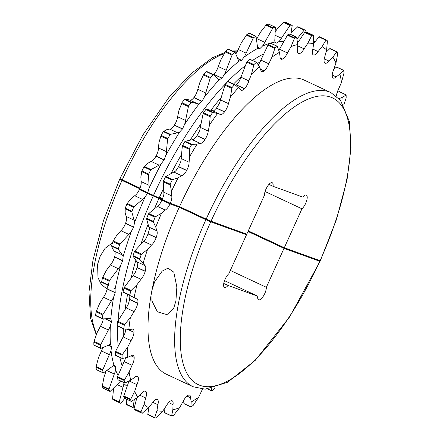 <?xml version="1.0" encoding="UTF-8"?>
<svg xmlns="http://www.w3.org/2000/svg" width="440" height="440" viewBox="0 0 440 440"><rect width="100%" height="100%" fill="white"/><g stroke="black" fill="none" stroke-linecap="round" stroke-linejoin="round"><path stroke-width="0.66" d="M159.517 197.747L162.316 199.249M214.973 387.629L214.291 388.641A208.395 76.038 -64.9 0 1 211.943 390.781L211.327 388.514M224.521 280.649L257.763 296.214L228.063 285.461A8.08 2.948 -64.9 0 1 224.494 287.463A8.08 2.948 -64.9 0 1 224.246 281.468A8.08 2.948 -64.9 0 1 228.839 273.73L246.51 234.779L210.749 221.837A158.318 57.767 115.1 0 0 200.03 385.374A158.318 57.767 115.1 0 0 319.776 261.3L284.014 248.358L266.349 287.309A8.08 2.948 -64.9 0 1 264.787 293.491A8.08 2.948 -64.9 0 1 258.582 299.8A8.08 2.948 -64.9 0 1 257.763 296.214M137.852 187.105L139.986 188.205M107.074 289.108L101.25 284.361L98.005 277.723L97.581 264.346L100.194 256.228L105.078 248.32L112.497 242.825M175.901 301.02L173.723 308.176L167.563 314.831L157.377 311.779L151.932 300.916L152.064 289.861L154.677 281.743L162.162 271.128L167.976 268.175L173.789 272.14L176.853 287.023L175.901 301.02M202.439 389.12A8.564 3.124 115.1 0 0 202.252 389.521A8.564 3.124 115.1 0 0 201.812 390.55L198.66 397.227A200.321 73.09 -64.9 0 1 191.158 402.028L190.57 397.755A8.564 3.124 115.1 0 0 189.596 395.153A8.564 3.124 115.1 0 0 188.106 395.296A189.216 69.041 -64.9 0 1 188.023 395.334A8.564 3.124 115.1 0 0 183.167 401.379L179.608 407.688A200.321 73.09 -64.9 0 1 172.843 409.871L173.03 404.646A8.564 3.124 115.1 0 0 172.172 400.785A8.564 3.124 115.1 0 0 171.43 400.692A189.216 69.041 -64.9 0 1 171.358 400.697A8.564 3.124 115.1 0 0 166.529 405.51L162.696 411.213A200.321 73.09 -64.9 0 1 156.926 410.691L157.883 404.723A8.564 3.124 115.1 0 0 157.311 399.454A8.564 3.124 115.1 0 0 157.212 399.416A189.216 69.041 -64.9 0 1 157.157 399.394A8.564 3.124 115.1 0 0 152.531 402.787L148.572 407.666A200.321 73.09 -64.9 0 1 144.023 404.454L145.717 397.975A8.564 3.124 115.1 0 0 145.998 391.518A189.216 69.041 -64.9 0 1 145.954 391.468A8.564 3.124 115.1 0 0 145.541 391.149A8.564 3.124 115.1 0 0 141.719 393.316L137.786 397.183A200.321 73.09 -64.9 0 1 134.629 391.408L136.989 384.665A8.564 3.124 115.1 0 0 138.215 377.306A189.216 69.041 -64.9 0 1 138.188 377.229A8.564 3.124 115.1 0 0 137.423 376.266A8.564 3.124 115.1 0 0 134.503 377.459L130.746 380.166A200.321 73.09 -64.9 0 1 129.107 372.048L132.044 365.299A8.564 3.124 115.1 0 0 134.162 357.324A189.216 69.041 -64.9 0 1 134.151 357.225A8.564 3.124 115.1 0 0 133.204 355.355A8.564 3.124 115.1 0 0 131.159 355.828L127.727 357.269A200.321 73.09 -64.9 0 1 127.661 347.122L131.06 340.626A8.564 3.124 115.1 0 0 133.996 332.343A189.216 69.041 -64.9 0 1 134.002 332.222A8.564 3.124 115.1 0 0 133.05 329.219A8.564 3.124 115.1 0 0 131.813 329.252L128.838 329.368A200.321 73.09 -64.9 0 1 130.356 317.587L134.09 311.591A8.564 3.124 115.1 0 0 137.726 303.32A189.216 69.041 -64.9 0 1 137.748 303.177A8.564 3.124 115.1 0 0 136.967 298.865A8.564 3.124 115.1 0 0 136.45 298.755L134.041 297.545A200.321 73.09 -64.9 0 1 137.082 284.576L141.004 279.312A8.564 3.124 115.1 0 0 145.2 271.37A189.216 69.041 -64.9 0 1 145.244 271.216A8.564 3.124 115.1 0 0 144.887 265.502L143.138 263.016A200.321 73.09 -64.9 0 1 147.582 249.359L151.547 245.036A8.564 3.124 115.1 0 0 156.145 237.721A189.216 69.041 -64.9 0 1 156.2 237.562A8.564 3.124 115.1 0 0 156.799 230.78L155.777 227.112A200.321 73.09 -64.9 0 1 161.458 213.29L165.308 210.067A8.564 3.124 115.1 0 0 170.022 203.896L179.251 207.235A162.415 59.263 -64.9 0 0 166.436 374.253L193.072 386.727A162.415 59.263 -64.9 0 1 205.893 219.709L179.251 207.235M108.334 284.972L101.602 281.82L101.602 282.26L108.394 285.439A0.808 0.297 -64.9 0 1 108.334 284.972A208.395 76.038 -64.9 0 1 109.23 281.138A0.808 0.297 -64.9 0 1 109.571 280.418L102.779 277.239L106.458 270.237L110.385 264.974A8.564 3.124 115.1 0 0 114.576 257.031A189.216 69.041 -64.9 0 1 114.62 256.878A8.564 3.124 115.1 0 0 114.263 251.163L122.199 254.876L118.305 249.337A0.808 0.297 -64.9 0 1 118.327 248.771A208.395 76.038 -64.9 0 1 119.642 244.734A0.808 0.297 -64.9 0 1 120.021 244.052L113.229 240.873L116.958 235.021L120.923 230.692A8.564 3.124 115.1 0 0 125.521 223.377A189.216 69.041 -64.9 0 1 125.576 223.223A8.564 3.124 115.1 0 0 126.176 216.441L134.107 220.154L131.835 211.981A0.808 0.297 -64.9 0 1 131.945 211.332A208.395 76.038 -64.9 0 1 133.623 207.246A0.808 0.297 -64.9 0 1 134.035 206.63L127.243 203.451L130.834 198.952L134.684 195.723A8.564 3.124 115.1 0 0 139.398 189.552L146.382 192.082M114.064 387.569L113.399 390.115L112.552 399.141A208.395 76.038 -64.9 0 0 113.9 400.092L114.224 399.856M106.161 370.904L104.005 377.069L102.256 386.513A208.395 76.038 -64.9 0 0 103.191 388.223L103.472 388.124M102.828 347.567A8.564 3.124 115.1 0 1 101.42 350.955L98.483 357.709L95.942 367.235A208.395 76.038 -64.9 0 0 96.426 369.633L96.651 369.683M103.279 318.857A8.564 3.124 115.1 0 1 100.441 326.282L97.037 332.783L93.847 342.045A208.395 76.038 -64.9 0 0 93.868 345.043L100.601 348.194A208.395 76.038 -64.9 0 1 100.584 345.197A0.808 0.297 -64.9 0 1 100.793 344.487L108.372 330A8.564 3.124 -64.9 0 0 110.358 325.859L111.463 321.794A189.216 69.041 115.1 0 1 111.474 321.668L110.814 318.962A190.63 69.553 -64.9 0 1 113.63 297.061A8.564 3.124 -64.9 0 1 111.397 300.966L103.466 297.253L99.732 303.248L96.063 311.905A208.395 76.038 -64.9 0 0 95.618 315.392L102.35 318.543A208.395 76.038 -64.9 0 1 102.795 315.062A0.808 0.297 -64.9 0 1 103.076 314.331L111.397 300.966M103.466 297.253A8.564 3.124 115.1 0 0 107.102 288.981A189.216 69.041 -64.9 0 1 107.124 288.838A8.564 3.124 115.1 0 0 106.755 284.845M118.327 248.771L111.595 245.619L112.514 248.677L114.263 251.163M131.945 211.332L125.213 208.181L125.153 212.773L126.176 216.441M155.777 227.112L153.384 222.068L153.434 221.397A208.395 76.038 -64.9 0 1 155.111 217.311L155.579 216.722L148.791 213.543L157.371 206.349A8.564 3.124 115.1 0 0 159.814 203.995L161.931 200.107L158.901 198.539L147.488 193.341L145.062 197.082A8.564 3.124 -64.9 0 1 142.615 199.441L134.684 195.723M143.138 263.016L139.849 259.43L139.816 258.836A208.395 76.038 -64.9 0 1 141.13 254.799L141.57 254.144L134.778 250.965L143.611 241.318A8.564 3.124 115.1 0 0 146.08 238.321L148.049 233.931A189.216 69.041 -64.9 0 1 148.11 233.772L149.264 229.68A8.564 3.124 115.1 0 0 148.863 227.062L156.799 230.78M134.041 297.545L129.938 295.526L129.822 295.036A208.395 76.038 -64.9 0 1 130.719 291.203L131.114 290.51L124.322 287.331L133.072 275.6A8.564 3.124 115.1 0 0 135.465 272.079L137.109 267.581A189.216 69.041 -64.9 0 1 137.154 267.427L137.819 263.709A8.564 3.124 115.1 0 0 136.956 261.789L144.887 265.502M128.838 329.368L124.036 328.983L123.838 328.609A208.395 76.038 -64.9 0 1 124.284 325.122L124.625 324.423L117.832 321.244L126.154 307.879A8.564 3.124 115.1 0 0 128.387 303.974L129.63 299.53A189.216 69.041 -64.9 0 1 129.657 299.387L129.822 296.186A8.564 3.124 115.1 0 0 129.448 295.471M127.727 357.269L122.364 358.501L122.089 358.259A208.395 76.038 -64.9 0 1 122.073 355.256L122.337 354.574L115.55 351.395L123.129 336.908A8.564 3.124 115.1 0 0 125.109 332.767L125.857 329.131M161.97 200.101L170.022 203.896M123.888 382.58L123.855 383.455A8.564 3.124 -64.9 0 1 123.024 387.349L117.106 384.577M100.601 348.194A0.808 0.297 -64.9 0 0 100.694 348.414A0.808 0.297 -64.9 0 0 100.815 348.409L108.466 345.202A8.564 3.124 -64.9 0 1 110.473 344.713L111.617 346.671A189.216 69.041 115.1 0 0 111.628 346.775L111.012 350.455A8.564 3.124 -64.9 0 1 109.351 354.673L102.806 369.721A0.808 0.297 -64.9 0 0 102.674 370.387A208.395 76.038 -64.9 0 0 103.158 372.785A0.808 0.297 -64.9 0 0 103.241 372.911A0.808 0.297 -64.9 0 0 103.444 372.861L111.809 366.834A8.564 3.124 -64.9 0 1 114.059 365.536L114.785 365.668L115.654 366.68A189.216 69.041 115.1 0 0 115.682 366.757L115.566 369.903A8.564 3.124 -64.9 0 1 114.301 374.039L106.733 370.491M110.358 325.859A190.63 69.553 -64.9 0 0 110.473 344.713L110.517 344.729M113.762 288.129A8.564 3.124 -64.9 0 1 114.274 288.239A8.564 3.124 -64.9 0 1 115.066 289.278L115.22 292.627A189.216 69.041 115.1 0 0 115.192 292.77L113.63 297.061M122.199 254.876A8.564 3.124 -64.9 0 1 123.063 256.795L122.711 260.667A189.216 69.041 115.1 0 0 122.672 260.821L120.714 265.172A8.564 3.124 -64.9 0 1 118.316 268.692L110.385 264.974M134.107 220.154A8.564 3.124 -64.9 0 1 134.508 222.772L133.672 227.013A189.216 69.041 115.1 0 0 133.612 227.172L131.324 231.413A8.564 3.124 -64.9 0 1 128.859 234.41L120.923 230.692M314.474 258.671L320.05 261.377L289.745 316.762L255.382 360.223L227.573 382.261L205.2 389.186L193.072 386.727M139.761 188.744L121.99 180.417A162.415 59.263 115.1 0 0 96.624 333.944M125.526 181.33L119.669 179.24L103.493 220.578L92.95 260.271L88.974 292.089L90.558 318.307L96.288 334.879M205.893 219.709L210.749 221.837M119.95 179.311L121.99 180.417M284.014 248.358L248.001 231.49M266.349 287.309L230.335 270.44M239.8 231.638L246.51 234.779M147.488 193.341L139.398 189.552M102.35 318.543A0.808 0.297 -64.9 0 0 102.432 318.879A0.808 0.297 -64.9 0 0 102.487 318.89L109.126 318.626A8.564 3.124 -64.9 0 1 110.363 318.593A8.564 3.124 -64.9 0 1 110.814 318.962M100.441 326.282L108.372 330M101.42 350.955L109.351 354.673M114.301 374.039L109.043 389.07A0.808 0.297 -64.9 0 0 108.988 389.67A208.395 76.038 -64.9 0 0 109.923 391.375A0.808 0.297 -64.9 0 0 109.978 391.43A0.808 0.297 -64.9 0 0 110.264 391.309L119.031 382.69A8.564 3.124 -64.9 0 1 120.681 381.079M101.602 281.82A208.395 76.038 -64.9 0 1 102.498 277.987L102.779 277.239M111.595 245.619A208.395 76.038 -64.9 0 1 112.91 241.582L113.229 240.873M125.213 208.181A208.395 76.038 -64.9 0 1 126.891 204.094L127.243 203.451M124.801 398.37L121.017 403.035A0.808 0.297 -64.9 0 1 120.648 403.249A0.808 0.297 -64.9 0 1 120.632 403.243A208.395 76.038 -64.9 0 1 119.29 402.292A0.808 0.297 -64.9 0 1 119.257 401.792L123.024 387.349M134.222 407.886A208.395 76.038 -64.9 0 1 133.172 407.781A0.808 0.297 -64.9 0 1 133.138 407.77A0.808 0.297 -64.9 0 1 133.062 407.396L134.305 399.636M137.786 397.183L131.412 401.44L124.68 398.283A0.808 0.297 115.1 0 0 124.735 398.338A0.808 0.297 115.1 0 0 124.812 398.349M124.68 398.283A208.395 76.038 -64.9 0 1 123.745 396.577A0.808 0.297 115.1 0 1 123.8 395.984L129.041 380.991M136.846 397.843L134.013 408.705A0.808 0.297 115.1 0 0 134.041 409.206A208.395 76.038 -64.9 0 0 135.388 410.152A0.808 0.297 115.1 0 0 135.405 410.163A0.808 0.297 115.1 0 0 135.416 410.168L142.137 413.314M130.746 380.166L124.988 382.954L117.915 379.698A0.808 0.297 115.1 0 0 117.997 379.825A0.808 0.297 115.1 0 0 118.146 379.803M117.915 379.698A208.395 76.038 -64.9 0 1 117.431 377.295A0.808 0.297 115.1 0 1 117.563 376.635L124.108 361.581A8.564 3.124 115.1 0 0 125.659 357.742M115.55 351.395A0.808 0.297 115.1 0 0 115.335 352.105A208.395 76.038 -64.9 0 0 115.357 355.108A0.808 0.297 115.1 0 0 115.451 355.327A0.808 0.297 115.1 0 0 115.572 355.322M117.832 321.244A0.808 0.297 115.1 0 0 117.552 321.97A208.395 76.038 -64.9 0 0 117.106 325.452A0.808 0.297 115.1 0 0 117.189 325.793A0.808 0.297 115.1 0 0 117.243 325.798L123.904 328.922M129.822 295.036L123.09 291.885A0.808 0.297 115.1 0 0 123.151 292.347L136.45 298.755M123.09 291.885A208.395 76.038 -64.9 0 1 123.987 288.046A0.808 0.297 115.1 0 1 124.322 287.331M139.816 258.836L133.084 255.684A0.808 0.297 115.1 0 0 133.056 256.251L136.956 261.789M133.084 255.684A208.395 76.038 -64.9 0 1 134.398 251.647A0.808 0.297 115.1 0 1 134.778 250.965M153.434 221.397L146.702 218.246A0.808 0.297 115.1 0 0 146.591 218.889L148.863 227.062M146.702 218.246A208.395 76.038 -64.9 0 1 148.379 214.159A0.808 0.297 115.1 0 1 148.791 213.543M183.541 400.637L183.948 403.568A0.808 0.297 115.1 0 0 184.03 403.728A0.808 0.297 115.1 0 0 184.206 403.695M164.84 408.023L164.676 412.572A0.808 0.297 115.1 0 0 164.769 412.83A0.808 0.297 115.1 0 0 164.868 412.83M148.957 407.193L147.812 414.304A0.808 0.297 115.1 0 0 147.895 414.684A0.808 0.297 115.1 0 0 147.928 414.695L154.605 417.819M109.571 280.418L118.316 268.692M120.021 244.052L128.859 234.41M134.035 206.63L142.615 199.441M162.696 411.213L156.365 418A208.395 76.038 -64.9 0 1 154.66 417.846L156.926 410.691M152.834 402.358L157.883 404.723M148.572 407.666L142.12 413.309A208.395 76.038 -64.9 0 1 140.778 412.357L144.023 404.454M179.608 407.688L173.602 415.338A208.395 76.038 -64.9 0 1 171.6 415.987L172.843 409.871M168.608 402.578L173.03 404.646M198.66 397.227L193.16 405.427A208.395 76.038 -64.9 0 1 190.944 406.846L191.158 402.028M186.956 396.061L190.57 397.755M157.371 206.349L165.308 210.067M143.611 241.318L151.547 245.036M133.072 275.6L141.004 279.312M126.154 307.879L134.09 311.591M123.129 336.908L131.06 340.626M124.988 382.954L124.647 382.85A208.395 76.038 -64.9 0 1 124.163 380.452L129.107 372.048M124.108 361.581L132.044 365.299M131.808 401.396L131.412 401.44A208.395 76.038 -64.9 0 1 130.477 399.729L134.629 391.408M129.096 380.963L136.989 384.665M139.799 395.202L145.717 397.975M142.566 413.127L142.12 413.309L135.388 410.152M122.364 358.501L115.357 355.108M122.337 354.574L127.661 347.122M124.036 328.983L117.106 325.452M124.625 324.423L130.356 317.587M131.114 290.51L137.082 284.576M141.57 254.144L147.582 249.359M155.579 216.722L161.458 213.29M211.943 390.781L207.834 389.032M190.944 406.846L183.948 403.568M171.6 415.987L164.676 412.572M154.66 417.846L154.605 417.483L147.812 414.304M133.062 407.396L126.269 404.212L126.44 404.63L126.291 399.069M192.33 212.619L204.001 218.081M228.063 285.461L223.746 283.443M162.487 198.869L160.094 197.906M265.067 191.516L301.961 208.797L284.295 247.742L320.05 260.689A158.318 57.767 115.1 0 0 330.776 97.152A158.318 57.767 115.1 0 0 211.03 221.221L246.785 234.168L264.457 195.217A8.08 2.948 -64.9 0 1 267.317 186.588A8.08 2.948 -64.9 0 1 272.223 182.727A8.08 2.948 -64.9 0 1 273.042 186.307L302.742 197.06A8.08 2.948 -64.9 0 1 306.306 195.063A8.08 2.948 -64.9 0 1 305.663 203.385A8.08 2.948 -64.9 0 1 301.961 208.797M332.216 75.053L336.122 76.885L339.878 74.179A200.321 73.09 -64.9 0 1 341.517 82.291L338.58 89.045A8.564 3.124 115.1 0 0 338.091 90.057A8.564 3.124 115.1 0 0 336.441 96.151M338.503 98.059L339.466 98.516L342.898 97.075L346.132 94.958A208.395 76.038 -64.9 0 1 346.154 97.955L343.712 105.122M162.591 198.632L159.791 197.137M224.351 53.57A162.415 59.263 115.1 0 0 122.265 179.806L120.225 178.701M211.03 221.221L206.168 219.098A162.415 59.263 -64.9 0 1 330.831 92.559L340.56 100.397L349.443 121.693L351.027 147.912L347.05 179.729L336.507 219.423L320.331 260.761L320.05 260.689M141.103 181.577L149.034 185.295L148.478 174.796A0.808 0.297 -64.9 0 1 148.66 174.097L141.928 170.94L140.85 176.869L141.103 181.577A8.564 3.124 115.1 0 1 139.678 188.941L170.302 203.28L179.531 206.624L206.168 219.098M122.265 179.806L140.019 188.122M141.928 170.94A208.395 76.038 -64.9 0 1 143.907 166.964L147.543 163.416L151.135 161.414L159.066 165.132L151.069 169.587L144.276 166.408M148.66 174.097A208.395 76.038 -64.9 0 1 150.639 170.115A0.808 0.297 -64.9 0 1 151.069 169.587M161.106 135.333L159 142.346L158.472 147.917L166.408 151.635L167.58 139.216A0.808 0.297 -64.9 0 1 167.838 138.49L161.106 135.333A208.395 76.038 -64.9 0 1 163.306 131.621L166.452 129.778L169.642 129.079L177.579 132.798L170.462 134.349L163.674 131.17M167.838 138.49A208.395 76.038 -64.9 0 1 170.038 134.772A0.808 0.297 -64.9 0 1 170.462 134.349M182.001 102.729L178.904 110.534L177.617 116.754L185.554 120.467L188.413 106.607A0.808 0.297 -64.9 0 1 188.733 105.88L182.001 102.729A208.395 76.038 -64.9 0 1 184.344 99.418L184.69 99.094L189.497 99.963L197.434 103.681L191.483 102.273L184.69 99.094M188.733 105.88A208.395 76.038 -64.9 0 1 191.076 102.57A0.808 0.297 -64.9 0 1 191.483 102.273M210.546 77.528L203.814 74.371L203.39 75.042L199.799 82.649L197.808 89.276L205.739 92.994L210.177 78.221A0.808 0.297 -64.9 0 1 210.546 77.528A208.395 76.038 -64.9 0 1 212.938 74.745A0.808 0.297 -64.9 0 1 213.279 74.564A0.808 0.297 -64.9 0 1 213.312 74.586L217.872 78.903A8.564 3.124 -64.9 0 0 218.537 79.624A8.564 3.124 -64.9 0 0 219.34 79.712L221.914 78.205A189.216 69.041 115.1 0 1 222.002 78.111L224.389 74.476A190.63 69.553 -64.9 0 1 239.162 61.012A8.564 3.124 -64.9 0 1 239.014 60.957A8.564 3.124 -64.9 0 1 238.106 59.411L235.114 52.355A0.808 0.297 -64.9 0 0 235.048 52.278L228.289 49.11M203.814 74.371A208.395 76.038 -64.9 0 1 206.206 71.594L206.52 71.407L206.206 71.594L212.938 74.745M232.441 54.516L225.709 51.359L225.247 51.975L220.88 59.774L218.257 66.55L226.193 70.268L232.04 55.154A0.808 0.297 -64.9 0 1 232.441 54.516A208.395 76.038 -64.9 0 1 234.79 52.371A0.808 0.297 -64.9 0 1 235.048 52.278M225.709 51.359A208.395 76.038 -64.9 0 1 228.058 49.22L234.79 52.371M246.84 34.573L241.34 42.773L238.189 49.451L246.125 53.163L253.154 38.291A0.808 0.297 -64.9 0 1 253.572 37.73L246.84 34.573A208.395 76.038 -64.9 0 1 249.056 33.154L255.794 36.306A0.808 0.297 -64.9 0 1 255.97 36.273A0.808 0.297 -64.9 0 1 256.053 36.432L257.367 45.964A8.564 3.124 -64.9 0 0 257.966 48.296L259.99 48.494A189.216 69.041 115.1 0 1 260.073 48.455L262.454 46.096A190.63 69.553 -64.9 0 1 275.028 42.042A8.564 3.124 -64.9 0 1 274.901 39.067L275.325 27.428A0.808 0.297 -64.9 0 0 275.231 27.17L268.494 24.013M253.572 37.73A208.395 76.038 -64.9 0 1 255.794 36.306M266.398 24.662L260.392 32.312L256.834 38.621L264.764 42.339L272.707 28.276A0.808 0.297 -64.9 0 1 273.13 27.814L266.398 24.662A208.395 76.038 -64.9 0 1 268.4 24.013L268.532 24.25M273.13 27.814A208.395 76.038 -64.9 0 1 275.132 27.17A0.808 0.297 -64.9 0 1 275.231 27.17M275.044 35.227L281.402 38.209L289.955 25.493A0.808 0.297 -64.9 0 1 290.367 25.151L283.635 22A208.395 76.038 -64.9 0 1 285.34 22.154L285.395 22.517M290.367 25.151A208.395 76.038 -64.9 0 1 292.072 25.306A0.808 0.297 -64.9 0 1 292.105 25.317A0.808 0.297 -64.9 0 1 292.188 25.696L290.78 34.452M283.635 22L277.305 28.787L275.16 31.977M297.05 38.896L304.227 30.058A0.808 0.297 -64.9 0 1 304.596 29.838A0.808 0.297 -64.9 0 1 304.612 29.849A208.395 76.038 -64.9 0 1 305.959 30.795A0.808 0.297 -64.9 0 1 305.987 31.295L305.778 32.114M297.864 26.686L304.596 29.838L297.88 26.692L291.043 32.808M297.88 26.692L297.435 26.873L304.227 30.058M313.698 43.043L314.98 41.784A0.808 0.297 -64.9 0 1 315.172 41.657L313.709 40.959M162.206 199.49L163.708 195.415A8.564 3.124 115.1 0 0 163.79 192.203L171.727 195.921L171.474 191.208L170.148 184.156A208.395 76.038 -64.9 0 1 172.128 180.18L172.612 179.68L165.82 176.501L173.822 172.04A8.564 3.124 115.1 0 0 176.149 170.412L178.524 166.727A189.216 69.041 -64.9 0 1 178.602 166.579L180.598 162.228A8.564 3.124 115.1 0 0 181.159 158.543L189.096 162.256L189.624 156.684L189.327 148.549L182.595 145.398A208.395 76.038 -64.9 0 1 184.795 141.68A0.808 0.297 115.1 0 1 185.218 141.262L192.33 139.706A8.564 3.124 115.1 0 0 194.453 138.87L196.884 135.751A189.216 69.041 -64.9 0 1 196.972 135.614L199.287 131.389A8.564 3.124 115.1 0 0 200.31 127.375L208.241 131.093L209.528 124.872L210.221 115.946A208.395 76.038 -64.9 0 1 212.564 112.635L213.026 112.36L220.121 114.307A8.564 3.124 115.1 0 0 220.38 114.472A8.564 3.124 115.1 0 0 224.499 111.936A189.216 69.041 -64.9 0 1 224.593 111.815A8.564 3.124 115.1 0 0 228.431 103.62L230.423 96.993L232.034 87.588A208.395 76.038 -64.9 0 1 234.427 84.81L234.856 84.672L240.559 89.529A8.564 3.124 115.1 0 0 241.225 90.25A8.564 3.124 115.1 0 0 244.442 88.759A189.216 69.041 -64.9 0 1 244.536 88.66A8.564 3.124 115.1 0 0 248.881 80.894L251.504 74.113L253.93 64.576A208.395 76.038 -64.9 0 1 256.284 62.436L256.663 62.442L259.457 66.869L260.799 70.037A8.564 3.124 115.1 0 0 261.701 71.583A8.564 3.124 115.1 0 0 264.033 70.895A189.216 69.041 -64.9 0 1 264.121 70.829A8.564 3.124 115.1 0 0 268.812 63.789L271.964 57.117L275.061 47.79A208.395 76.038 -64.9 0 1 277.283 46.371L279.466 52.311L280.055 56.59A8.564 3.124 115.1 0 0 281.028 59.191A8.564 3.124 115.1 0 0 282.519 59.043A189.216 69.041 -64.9 0 1 282.601 59.004A8.564 3.124 115.1 0 0 287.458 52.965L291.016 46.651L294.624 37.879A208.395 76.038 -64.9 0 1 296.62 37.23L297.781 44.473L297.594 49.693A8.564 3.124 115.1 0 0 298.452 53.554A8.564 3.124 115.1 0 0 299.195 53.653A189.216 69.041 -64.9 0 1 299.266 53.642A8.564 3.124 115.1 0 0 304.095 48.835L307.929 43.126L311.856 35.217A208.395 76.038 -64.9 0 1 313.561 35.371L313.698 43.654L312.736 49.615A8.564 3.124 115.1 0 0 313.313 54.89A8.564 3.124 115.1 0 0 313.412 54.929A189.216 69.041 -64.9 0 1 313.467 54.951A8.564 3.124 115.1 0 0 318.087 51.557L322.053 46.679L326.101 39.908A208.395 76.038 -64.9 0 1 327.448 40.86L326.601 49.885L324.907 56.364A8.564 3.124 115.1 0 0 324.627 62.821A189.216 69.041 -64.9 0 1 324.671 62.876A8.564 3.124 115.1 0 0 325.083 63.195A8.564 3.124 115.1 0 0 328.906 61.028L332.838 57.162L336.809 51.777A208.395 76.038 -64.9 0 1 337.744 53.488L335.995 62.931L333.636 69.68A8.564 3.124 115.1 0 0 332.409 77.033A189.216 69.041 -64.9 0 1 332.437 77.116A8.564 3.124 115.1 0 0 333.201 78.078A8.564 3.124 115.1 0 0 336.122 76.885M189.327 148.549A208.395 76.038 -64.9 0 1 191.527 144.837L192.011 144.441L197.076 144.117L200.266 143.423A8.564 3.124 115.1 0 0 204.974 139.541A189.216 69.041 -64.9 0 1 205.062 139.403A8.564 3.124 115.1 0 0 208.241 131.093M182.595 145.398A0.808 0.297 115.1 0 0 182.336 146.124L181.159 158.543M210.221 115.946L203.489 112.788A208.395 76.038 -64.9 0 1 205.832 109.478A0.808 0.297 115.1 0 1 206.239 109.181L212.185 110.589L220.121 114.307M203.489 112.788A0.808 0.297 115.1 0 0 203.17 113.514L200.31 127.375M232.034 87.588L225.302 84.436A0.808 0.297 115.1 0 0 224.934 85.135L220.495 99.902L228.431 103.62M225.302 84.436A208.395 76.038 -64.9 0 1 227.695 81.653A0.808 0.297 115.1 0 1 228.036 81.472A0.808 0.297 115.1 0 1 228.069 81.493L234.773 84.634M227.695 81.653L234.427 84.81L234.856 84.672M253.93 64.576L247.198 61.424A0.808 0.297 115.1 0 0 246.796 62.062L240.95 77.176L248.881 80.894M247.198 61.424A208.395 76.038 -64.9 0 1 249.546 59.279A0.808 0.297 115.1 0 1 249.805 59.186A0.808 0.297 115.1 0 1 249.871 59.263M249.546 59.279L256.663 62.442M275.061 47.79L268.329 44.638A208.395 76.038 -64.9 0 1 270.545 43.219A0.808 0.297 115.1 0 1 270.721 43.186A0.808 0.297 115.1 0 1 270.809 43.34M268.329 44.638A0.808 0.297 115.1 0 0 267.905 45.199L260.876 60.071L268.812 63.789M270.545 43.219L277.602 46.519M294.624 37.879L287.887 34.722A208.395 76.038 -64.9 0 1 289.889 34.078A0.808 0.297 115.1 0 1 289.988 34.084A0.808 0.297 115.1 0 1 290.054 34.155M287.887 34.722A0.808 0.297 115.1 0 0 287.463 35.184L279.521 49.247L287.458 52.965M289.889 34.078L296.874 37.521M311.856 35.217L305.124 32.065A208.395 76.038 -64.9 0 1 306.829 32.219A0.808 0.297 115.1 0 1 306.861 32.23A0.808 0.297 115.1 0 1 306.889 32.247M305.124 32.065A0.808 0.297 115.1 0 0 304.711 32.406L297.589 42.994M306.829 32.219L313.561 35.371L313.731 35.788M326.073 39.897L319.368 36.757A0.808 0.297 115.1 0 0 319.352 36.751A0.808 0.297 115.1 0 0 318.984 36.965L313.698 43.477M318.984 36.965L325.776 40.145L326.101 39.908L319.352 36.751M336.694 51.727L330.077 48.626A0.808 0.297 115.1 0 0 330.022 48.571A0.808 0.297 115.1 0 0 329.736 48.692L325.936 52.431M329.736 48.692L336.809 51.777M339.878 74.179L343.574 70.367A208.395 76.038 -64.9 0 1 344.058 72.765L341.517 82.291M336.842 67.216A0.808 0.297 115.1 0 0 336.76 67.089A0.808 0.297 115.1 0 0 336.556 67.139L333.839 69.097M336.556 67.139L343.574 70.367M339.383 91.685A0.808 0.297 115.1 0 0 339.306 91.586A0.808 0.297 115.1 0 0 339.185 91.592L337.172 92.433M339.185 91.592L346.132 94.958M165.82 176.501A0.808 0.297 115.1 0 0 165.396 177.029A208.395 76.038 -64.9 0 0 163.416 181.005A0.808 0.297 115.1 0 0 163.229 181.704L163.79 192.203M278.878 50.485A8.564 3.124 115.1 0 0 279.521 49.247M258.214 64.906L258.781 64.136A8.564 3.124 115.1 0 0 260.876 60.071M235.851 85.465L236.352 84.964A189.216 69.041 -64.9 0 1 236.44 84.871L239.146 81.384A8.564 3.124 115.1 0 0 240.95 77.176M212.746 110.853A8.564 3.124 115.1 0 0 214.016 110.572L216.409 108.147A189.216 69.041 -64.9 0 1 216.502 108.026L219.054 104.093A8.564 3.124 115.1 0 0 220.495 99.902M149.034 185.295A8.564 3.124 -64.9 0 1 148.951 188.507L147.769 192.731M166.408 151.635A8.564 3.124 -64.9 0 1 165.841 155.315L164.164 159.814A189.216 69.041 115.1 0 0 164.087 159.962L161.392 163.499A8.564 3.124 -64.9 0 1 159.066 165.132M151.135 161.414A8.564 3.124 115.1 0 0 155.991 156.173A189.216 69.041 -64.9 0 1 156.073 156.024A8.564 3.124 115.1 0 0 158.472 147.917M185.554 120.467A8.564 3.124 -64.9 0 1 184.531 124.482L182.534 128.854A189.216 69.041 115.1 0 0 182.446 128.992L179.696 131.956A8.564 3.124 -64.9 0 1 177.579 132.798M169.642 129.079A8.564 3.124 115.1 0 0 174.35 125.202A189.216 69.041 -64.9 0 1 174.438 125.065A8.564 3.124 115.1 0 0 177.617 116.754M205.739 92.994A8.564 3.124 -64.9 0 1 204.298 97.185L202.059 101.266A189.216 69.041 115.1 0 0 201.971 101.382L199.26 103.664A8.564 3.124 -64.9 0 1 197.692 103.846A8.564 3.124 -64.9 0 1 197.434 103.681M190.053 100.227A8.564 3.124 115.1 0 0 193.881 97.592A189.216 69.041 -64.9 0 1 193.969 97.477A8.564 3.124 115.1 0 0 197.808 89.276M213.483 74.751A8.564 3.124 115.1 0 0 213.818 74.415A189.216 69.041 -64.9 0 1 213.912 74.322A8.564 3.124 115.1 0 0 218.257 66.55M226.193 70.268A8.564 3.124 -64.9 0 1 224.389 74.476M246.125 53.163A8.564 3.124 -64.9 0 1 244.024 57.222L241.593 60.28A189.216 69.041 115.1 0 0 241.505 60.346L239.162 61.012M235.791 53.95A8.564 3.124 115.1 0 0 238.189 49.451M258.368 48.576L257.966 48.296A190.63 69.553 -64.9 0 0 244.024 57.222M256.46 39.364A8.564 3.124 115.1 0 0 256.834 38.621M264.764 42.339A8.564 3.124 -64.9 0 1 262.454 46.096M281.402 38.209A8.564 3.124 -64.9 0 1 278.966 41.52L276.733 43.093A189.216 69.041 115.1 0 0 276.661 43.098L275.875 42.983L275.028 42.042M171.474 191.208A200.321 73.09 -64.9 0 1 178.167 177.755L181.759 175.758A8.564 3.124 115.1 0 0 186.615 170.517A189.216 69.041 -64.9 0 1 186.698 170.368A8.564 3.124 115.1 0 0 189.096 162.256M172.612 179.68L178.167 177.755M173.822 172.04L181.759 175.758M189.624 156.684A200.321 73.09 -64.9 0 1 197.076 144.117M192.33 139.706L200.266 143.423M209.528 124.872A200.321 73.09 -64.9 0 1 217.454 113.674M230.423 96.993A200.321 73.09 -64.9 0 1 238.513 87.588M251.504 74.113A200.321 73.09 -64.9 0 1 259.457 66.869M271.964 57.117A200.321 73.09 -64.9 0 1 279.466 52.311M291.016 46.651A200.321 73.09 -64.9 0 1 297.781 44.473M297.732 45.854L304.095 48.835M307.929 43.126A200.321 73.09 -64.9 0 1 313.698 43.654M312.824 49.088L318.087 51.557M322.053 46.679A200.321 73.09 -64.9 0 1 326.601 49.885M324.247 58.845L328.906 61.028M332.838 57.162A200.321 73.09 -64.9 0 1 335.995 62.931M339.13 98.725A8.564 3.124 115.1 0 0 339.466 98.516M342.898 97.075A200.321 73.09 -64.9 0 1 343.007 103.922M268.945 184.393L273.042 186.307M248.281 230.879L284.295 247.742M179.531 206.624A162.415 59.263 -64.9 0 1 304.189 80.086L330.831 92.559M170.302 203.28A8.564 3.124 115.1 0 0 171.727 195.921M125.268 358.93A185.218 67.579 -64.9 0 1 125.065 357.88M123.239 336.727A185.218 67.579 -64.9 0 1 123.398 328.697M125.114 309.546A185.218 67.579 -64.9 0 1 127.534 294.541M131.016 278.361A185.218 67.579 -64.9 0 1 135.856 260.233M140.855 244.327A185.218 67.579 -64.9 0 1 148.093 224.296M154.363 208.874A185.218 67.579 -64.9 0 1 158.901 198.539M122.227 365.904A185.218 67.579 -64.9 0 1 119.867 357.396M118.195 346.335A185.218 67.579 -64.9 0 1 117.766 326.062M118.063 320.875A185.218 67.579 -64.9 0 1 153.274 195.905M127.155 386.386A190.63 69.553 -64.9 0 1 123.855 383.455M118.091 375.414A190.63 69.553 -64.9 0 1 115.566 369.903M114.059 365.536A190.63 69.553 -64.9 0 1 111.012 350.455M115.066 289.278A190.63 69.553 -64.9 0 1 120.714 265.172M123.063 256.795A190.63 69.553 -64.9 0 1 131.324 231.413M134.508 222.772A190.63 69.553 -64.9 0 1 145.062 197.082M125.576 223.223L133.672 227.013M125.521 223.377L133.612 227.172M114.62 256.878L122.711 260.667M114.576 257.031L122.672 260.821M107.124 288.838L115.22 292.627M107.102 288.981L115.192 292.77M105.303 318.78L111.474 321.668M105.05 318.791L111.463 321.794M108.471 345.197L111.617 346.671M108.361 345.246L111.628 346.775M113.504 365.668L115.654 366.68M113.427 365.701L115.682 366.757M109.923 391.375L103.191 388.223M108.988 389.67L102.256 386.513M103.158 372.785L96.426 369.633M102.674 370.387L95.942 367.235M100.584 345.197L93.847 342.045M102.795 315.062L96.063 311.905M109.23 281.138L102.498 277.987M119.642 244.734L112.91 241.582M133.623 207.246L126.891 204.094M119.29 402.292L112.552 399.141M120.632 403.243L113.9 400.092L120.648 403.249M133.111 407.754L126.44 404.63M140.778 412.357L134.041 409.206M155.111 217.311L148.379 214.159M141.13 254.799L134.398 251.647M148.049 233.931L156.145 237.721M148.11 233.772L156.2 237.562M130.719 291.203L123.987 288.046M137.109 267.581L145.2 271.37M137.154 267.427L145.244 271.216M124.284 325.122L117.552 321.97M129.63 299.53L137.726 303.32M129.657 299.387L137.748 303.177M122.073 355.256L115.335 352.105M127.397 329.252L133.996 332.343M127.727 329.28L134.002 332.222M124.163 380.452L117.431 377.295M131.054 355.872L134.162 357.324M131.164 355.823L134.151 357.225M130.477 399.729L123.745 396.577M136.114 376.327L138.215 377.306M136.191 376.293L138.188 377.229M144.969 391.034L145.998 391.518M145.03 391.034L145.954 391.468M131.835 211.981L125.048 208.797M153.384 222.068L146.591 218.889M118.305 249.337L111.513 246.158M139.849 259.43L133.056 256.251M108.394 285.439L101.602 282.26M129.938 295.526L123.151 292.347M102.388 318.846L95.7 315.711M103.076 314.331L96.283 311.152M100.793 344.487L94.001 341.303M102.806 369.721L96.014 366.542M124.355 379.814L117.563 376.635M119.257 401.792L112.464 398.613M140.805 411.884L134.013 408.705M109.043 389.07L102.251 385.891M130.587 399.163L123.8 395.984M150.639 170.115L143.907 166.964M148.478 174.796L141.686 171.617M170.038 134.772L163.306 131.621M167.58 139.216L160.787 136.032M191.076 102.57L184.344 99.418M188.413 106.607L181.621 103.428M210.177 78.221L203.39 75.042M213.246 74.553L206.52 71.407M232.04 55.154L225.247 51.975M253.154 38.291L246.362 35.107M275.132 27.17L268.4 24.013M272.707 28.276L265.914 25.091M292.072 25.306L285.34 22.154M289.955 25.493L283.162 22.314M314.98 41.784L313.709 41.19M191.527 144.837L184.795 141.68M189.129 149.303L182.336 146.124M192.011 144.441L185.218 141.262M212.564 112.635L205.832 109.478M209.963 116.694L203.17 113.514M213.026 112.36L206.239 109.181M231.726 88.314L224.934 85.135M253.583 65.246L246.796 62.062M274.697 48.378L267.905 45.199M294.256 38.363L287.463 35.184M311.498 35.585L304.711 32.406M172.128 180.18L165.396 177.029M170.148 184.156L163.416 181.005M170.022 184.882L163.229 181.704M148.951 188.507A190.63 69.553 -64.9 0 1 161.392 163.499M155.991 156.173L164.087 159.962M156.073 156.024L164.164 159.814M165.841 155.315A190.63 69.553 -64.9 0 1 179.696 131.956M174.35 125.202L182.446 128.992M174.438 125.065L182.534 128.854M184.531 124.482A190.63 69.553 -64.9 0 1 199.26 103.664M193.881 97.592L201.971 101.382M193.969 97.477L202.059 101.266M204.298 97.185A190.63 69.553 -64.9 0 1 219.34 79.712M213.818 74.415L221.914 78.205M213.912 74.322L222.002 78.111M237.76 58.592L241.505 60.346M237.705 58.46L241.593 60.28M257.494 47.322L259.99 48.494M257.471 47.234L260.073 48.455M275.231 42.433L276.661 43.098M275.193 42.367L276.733 43.093M278.966 41.52A190.63 69.553 -64.9 0 1 283.905 41.481M178.524 166.727L186.615 170.517M178.602 166.579L186.698 170.368M196.884 135.751L204.974 139.541M196.972 135.614L205.062 139.403M216.409 108.147L224.499 111.936M216.502 108.026L224.593 111.815M236.352 84.964L244.442 88.759M236.44 84.871L244.536 88.66M260.453 69.218L264.033 70.895M260.392 69.08L264.121 70.829M280.181 57.948L282.519 59.043M280.159 57.86L282.601 59.004M297.902 53.048L299.195 53.653M297.869 52.987L299.266 53.642M313.175 54.813L313.467 54.951M153.549 195.294A185.218 67.579 -64.9 0 1 245.421 65.615M252.522 60.462A185.218 67.579 -64.9 0 1 263.786 53.917M278.41 49.027A185.218 67.579 -64.9 0 1 279.757 48.824M159.181 197.929A185.218 67.579 -64.9 0 1 163.592 188.48M171.034 173.597A185.218 67.579 -64.9 0 1 181.549 154.451M190.163 140.179A185.218 67.579 -64.9 0 1 201.069 123.701M210.876 110.281A185.218 67.579 -64.9 0 1 221.232 97.455M233.503 84.035A185.218 67.579 -64.9 0 1 241.153 76.642M257.4 63.608A185.218 67.579 -64.9 0 1 260.106 61.809M237.435 51.145A162.415 59.263 115.1 0 0 233.139 51.381M133.138 407.77L126.407 404.618M154.627 417.835L147.895 414.684M171.507 415.987L164.769 412.83M190.784 406.885L184.03 403.728M211.712 390.891L207.757 389.037M102.432 318.879L95.662 315.711M123.965 328.961L117.189 325.793M100.694 348.414L93.934 345.252M122.205 358.49L115.451 355.327M103.241 372.911L96.498 369.754M124.74 382.982L117.997 379.825M109.978 391.43L103.241 388.273M131.472 401.495L124.735 398.338M213.279 74.564L206.503 71.39M255.97 36.273L249.216 33.116M292.105 25.317L285.373 22.165M315.2 41.63L313.709 40.931M234.817 84.651L228.036 81.472M256.564 62.354L249.805 59.186M277.47 46.343L270.721 43.186M296.731 37.235L289.988 34.084M313.594 35.382L306.861 32.23M336.76 51.727L330.022 48.571M343.502 70.246L336.76 67.089M346.066 94.749L339.306 91.586M119.95 178.624L142.824 135.064L168.828 97.559L190.911 73.717L212.267 57.833L225.027 52.371M232.243 50.963L237.562 50.881"/></g></svg>
